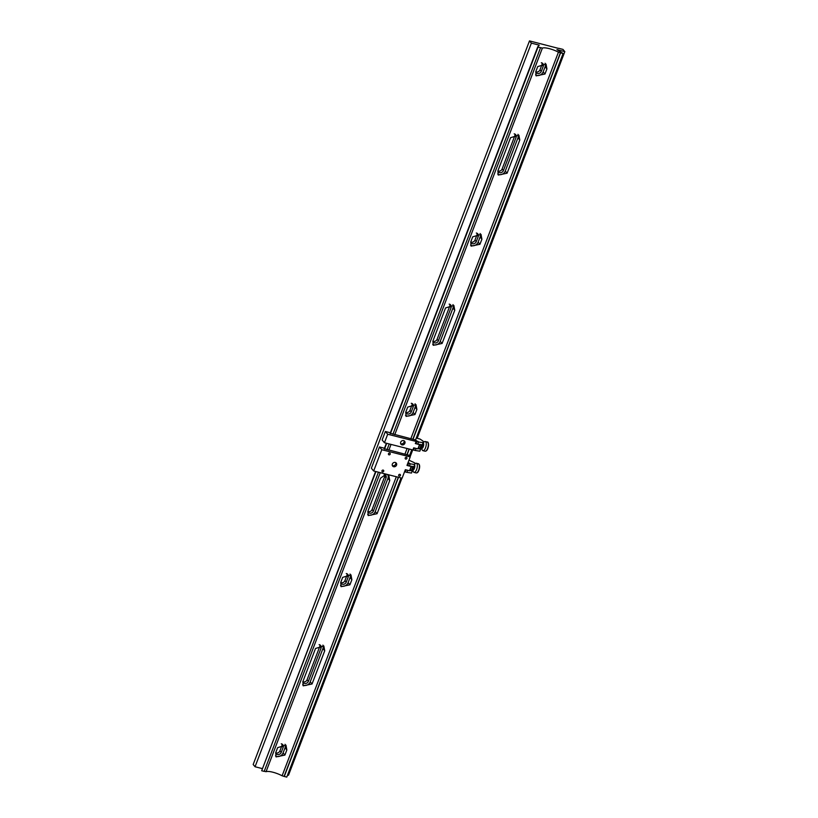 <?xml version="1.0" encoding="UTF-8"?>
<svg xmlns="http://www.w3.org/2000/svg" width="818" height="818" viewBox="0 0 818 818"><rect width="100%" height="100%" fill="white"/><g stroke="black" fill="none" stroke-linecap="round" stroke-linejoin="round"><path stroke-width="1.23" d="M279.92 750.883A3.067 2.689 -39.9 0 1 275.686 752.795A3.067 2.689 140.1 0 0 281.218 752.437L279.92 750.883L281.862 745.781A3.067 2.689 -39.9 0 0 281.975 744.043M340.697 582.559A3.067 2.689 140.1 0 0 346.229 582.171L344.93 580.627A3.067 2.689 -39.9 0 1 340.697 582.539M344.93 580.627L346.883 575.514A3.067 2.689 -39.9 0 0 346.996 573.776M542.037 62.996A3.067 2.689 -39.9 0 1 541.935 64.734L539.982 69.837A3.067 2.689 -39.9 0 1 535.749 71.759A3.067 2.689 140.1 0 0 541.281 71.391L539.982 69.837M477.027 233.253A3.067 2.689 -39.9 0 1 476.914 234.991L474.961 240.103A3.067 2.689 -39.9 0 1 470.739 242.016M449.88 304.337A3.067 2.689 -39.9 0 1 449.777 306.075L437.098 339.276A3.067 2.689 -39.9 0 1 432.865 341.198A3.067 2.689 140.1 0 0 438.397 340.83L437.098 339.276M372.078 509.542A3.067 2.689 -39.9 0 1 367.844 511.454A3.067 2.689 140.1 0 0 373.376 511.086L372.078 509.542L384.757 476.342A3.067 2.689 -39.9 0 0 384.859 474.604M302.824 681.731A3.067 2.689 140.1 0 0 308.355 681.353L307.057 679.799A3.067 2.689 -39.9 0 1 302.834 681.711M307.057 679.799L319.736 646.598A3.067 2.689 -39.9 0 0 319.848 644.86M497.876 170.952A3.067 2.689 140.1 0 0 503.407 170.563L502.109 169.019A3.067 2.689 -39.9 0 1 497.876 170.931M502.109 169.019L514.788 135.819A3.067 2.689 -39.9 0 0 514.9 134.08M390.104 433.489L537.753 46.83L539.236 45.133L531.373 43.139L529.491 40.9L558.725 48.446M409.951 410.36A3.067 2.689 -39.9 0 1 405.718 412.272A3.067 2.689 140.1 0 0 411.249 411.914L409.951 410.36L411.904 405.258A3.067 2.689 -39.9 0 0 412.006 403.519M558.766 48.323L562.948 49.387L564.829 51.626L556.956 49.632L563.091 53.487L560.586 52.853L413.018 439.297M286.852 749.963L284.909 755.075L276.065 756.916L275.707 752.744L277.66 747.632L285.963 745.157L286.852 749.963L285.042 747.805L283.1 752.908A5.184 4.56 140.1 0 1 275.502 755.924M351.873 579.706L349.92 584.809L341.086 586.659L340.728 582.477L342.67 577.375L350.983 574.89L351.873 579.706L350.063 577.539L348.11 582.651A5.184 4.56 140.1 0 1 340.523 585.657M546.925 68.916L544.972 74.029L536.127 75.87L535.77 71.698L537.723 66.585L546.035 64.111L546.925 68.916L545.115 66.759L543.162 71.872A5.184 4.56 140.1 0 1 535.575 74.878M481.904 239.183L479.951 244.285L471.117 246.136L470.759 241.954L472.702 236.852L481.015 234.367L481.904 239.183L480.094 237.016L478.141 242.128A5.184 4.56 140.1 0 1 470.554 245.134M416.894 409.44L414.941 414.552L406.096 416.393L405.738 412.221L407.691 407.108L415.994 404.634L416.894 409.44L415.084 407.282L413.131 412.384A5.184 4.56 140.1 0 1 405.534 415.401M454.767 310.267L442.088 343.468L433.243 345.308L432.886 341.137L445.565 307.936L453.867 305.451L454.767 310.267L452.947 308.1L440.278 341.31A5.184 4.56 140.1 0 1 432.681 344.317M386.965 474.358L388.857 475.718L389.746 480.524L377.067 513.724L368.223 515.575L367.865 511.393L380.544 478.193L386.157 474.154M324.726 650.791L312.047 683.991L303.212 685.832L302.854 681.66L315.533 648.459L323.836 645.975L324.726 650.791L322.916 648.623L310.237 681.823A5.184 4.56 140.1 0 1 302.65 684.84M519.778 140.001L507.099 173.201L498.264 175.052L497.896 170.87L510.575 137.669L518.888 135.195L519.778 140.001L517.968 137.843L505.289 171.044A5.184 4.56 140.1 0 1 497.702 174.05M396.311 476.73L282.118 775.781A11.779 3.006 20.9 0 0 266.054 771.711L380.247 472.661M388.847 450.135L391.035 444.419M394.757 434.665L542.375 48.098L540.371 47.587L538.009 47.127L390.431 433.571M412.824 439.246L560.442 52.679L558.438 52.178A11.779 3.006 20.9 0 0 542.375 48.098M558.438 52.178L410.82 438.745M407.098 448.489L404.91 454.215M386.709 443.325L384.532 449.041M375.932 471.567L261.688 770.74L264.194 771.374L378.437 472.201M540.514 47.761L392.947 434.205M389.225 443.959L387.037 449.685M261.688 770.74L375.595 471.475M384.194 448.959L386.382 443.233M262.159 768.552L255.052 766.752L531.373 43.139M255.052 766.752L253.171 764.513L529.491 40.9M287.578 774.994L288.509 775.229L401.945 478.162M410.115 456.781L412.732 449.92M417.16 438.315L564.829 51.626M401.014 477.927L286.77 777.1L284.265 776.466L398.509 477.293M409.409 455.943L411.802 449.685M415.319 440.473L563.091 53.487M407.108 454.767L409.297 449.051M282.118 775.781L284.265 776.466M264.245 771.251L266.054 771.711M284.122 776.292L398.315 477.242M406.914 454.726L409.102 449M517.968 137.843A5.184 4.56 140.1 0 0 517.947 134.336M503.407 170.563L516.086 137.363A3.067 2.689 140.1 0 0 514.174 133.855M322.916 648.623A5.184 4.56 140.1 0 0 322.906 645.116M308.355 681.353L321.034 648.153A3.067 2.689 140.1 0 0 319.122 644.645M389.746 480.524L387.936 478.366L375.257 511.567A5.184 4.56 140.1 0 1 367.671 514.573M387.936 478.366A5.184 4.56 140.1 0 0 387.916 474.859M373.376 511.086L386.055 477.886A3.067 2.689 140.1 0 0 384.133 474.379M452.947 308.1A5.184 4.56 140.1 0 0 452.937 304.603M438.397 340.83L451.066 307.629A3.067 2.689 140.1 0 0 449.154 304.122M415.084 407.282A5.184 4.56 140.1 0 0 415.063 403.775M411.249 411.914L413.202 406.802A3.067 2.689 140.1 0 0 411.28 403.294M480.094 237.016A5.184 4.56 140.1 0 0 480.084 233.519M470.728 242.036A3.067 2.689 140.1 0 0 476.26 241.647L474.961 240.103M476.26 241.647L478.213 236.545A3.067 2.689 140.1 0 0 476.301 233.038M545.115 66.759A5.184 4.56 140.1 0 0 545.095 63.252M541.281 71.391L543.234 66.278A3.067 2.689 140.1 0 0 541.311 62.771M350.063 577.539A5.184 4.56 140.1 0 0 350.043 574.031M346.229 582.171L348.182 577.068A3.067 2.689 140.1 0 0 346.27 573.561M285.042 747.805A5.184 4.56 140.1 0 0 285.032 744.298M281.218 752.437L283.161 747.325A3.067 2.689 140.1 0 0 281.249 743.818M383.172 470.105A0.961 0.849 140.1 0 0 382.507 471.853A0.961 0.849 140.1 0 0 383.172 470.105M389.675 453.08A0.961 0.849 140.1 0 0 389 454.828A0.961 0.849 140.1 0 0 389.675 453.08M406.403 457.323A0.961 0.849 140.1 0 0 405.728 459.072A0.961 0.849 140.1 0 0 406.403 457.323M399.9 474.348A0.961 0.849 140.1 0 0 399.235 476.096A0.961 0.849 140.1 0 0 399.9 474.348M395.268 462.456A2.352 2.076 140.1 0 0 393.642 466.72A2.352 2.076 140.1 0 0 395.268 462.456M392.313 465.503A2.352 2.076 140.1 0 0 395.728 462.64M381.791 449.706L373.662 470.984L402.098 478.203L405.35 469.685L409.532 470.749L411.157 466.495L406.975 465.432L410.227 456.914L381.791 449.706L379.48 446.955L384.46 448.264M384.276 448.745L408.785 455.197L410.227 456.914M411.669 466.311L409.532 470.749M373.662 470.984L371.352 468.233L379.48 446.955M411.157 466.495L411.699 466.362M409.93 463.509L409.061 462.998L409.93 463.509M407.18 464.89L407.732 465.554L408.55 463.428L407.988 462.763M407.732 465.554L409.409 465.984L410.227 463.847L408.55 463.428M408.969 460.207L414.245 462.63A2.352 0.603 -159.1 0 1 414.838 463.295L414.736 464.522L410.227 463.847M407.763 470.299L406.975 472.364L411.485 473.039L414.736 464.522M409.409 465.984L412.947 466.505L411.321 470.759L410.094 470.575M406.975 472.364L405.299 471.945L406.086 469.869M405.299 471.945L404.736 471.27M411.321 470.759L410.431 469.696M413.172 471.27A4.714 1.892 -75.8 0 0 413.335 471.71A4.714 1.892 -75.8 0 0 414.02 472.375A4.714 1.892 -75.8 0 0 416.577 469.634A4.714 1.892 -75.8 0 0 417.19 464.348A4.714 1.892 -75.8 0 0 416.342 463.244A4.714 1.892 -75.8 0 0 415.411 463.499L414.777 463.97M414.358 465.514A2.832 1.135 104.2 0 1 413.959 468.315A2.832 1.135 104.2 0 1 412.64 470.023A2.832 1.135 -75.8 0 0 412.814 470.125A2.832 1.135 -75.8 0 0 414.348 468.479A2.832 1.135 -75.8 0 0 414.716 465.309A2.832 1.135 -75.8 0 0 414.573 464.961M403.611 440.605A2.352 2.076 140.1 0 0 401.986 444.859A2.352 2.076 140.1 0 0 403.611 440.605M400.656 443.642A2.352 2.076 140.1 0 0 404.072 440.79M387.691 434.235L384.45 442.743L412.885 449.961L413.693 447.835L417.875 448.888L419.501 444.634L415.319 443.571L416.127 441.444L387.691 434.235L385.39 431.475L390.37 432.783M390.186 433.274L414.685 439.726L416.127 441.444M420.012 444.46L417.875 448.888M384.45 442.743L382.139 439.992L385.39 431.475M419.501 444.634L420.053 444.501M418.284 441.648L417.405 441.137L418.284 441.648M416.117 441.423L416.321 440.882A4.243 1.084 20.9 0 0 416.331 440.841A4.243 1.084 20.9 0 0 415.585 439.787M415.524 443.029L416.086 443.704L416.894 441.567L416.321 440.882M416.086 443.704L417.753 444.123L418.571 441.996L416.894 441.567M416.229 438.08L419.951 439.021L422.589 440.769A2.352 0.603 -159.1 0 1 423.182 441.434L423.08 442.661L418.571 441.996M416.106 448.438L415.319 450.503L419.828 451.178L423.08 442.661M417.753 444.123L421.29 444.644L419.665 448.908L418.438 448.724M415.319 450.503L413.642 450.084L414.429 448.019M413.642 450.084L413.09 449.419M419.665 448.908L418.775 447.845M421.454 448.346L422.231 449.992A4.714 1.892 -75.8 0 0 422.916 450.657A4.714 1.892 -75.8 0 0 422.967 450.677A4.714 1.892 -75.8 0 0 425.933 446.495A4.714 1.892 -75.8 0 0 425.237 441.526A4.714 1.892 -75.8 0 0 425.186 441.515A4.714 1.892 -75.8 0 0 424.307 441.781L423.07 442.702M421.679 448.397A2.832 1.135 -75.8 0 0 421.71 448.407A2.832 1.135 -75.8 0 0 423.519 445.912A2.832 1.135 -75.8 0 0 423.1 442.927A2.832 1.135 -75.8 0 0 423.07 442.927M421.71 448.407A2.832 1.135 -75.8 0 0 421.74 448.417L421.29 448.305A2.832 1.135 104.2 0 0 421.321 448.315A2.832 1.135 104.2 0 0 422.998 446.178A2.832 1.135 104.2 0 0 422.957 442.998M507.099 173.201L505.289 171.044M516.086 137.363L514.788 135.819M312.047 683.991L310.237 681.823M321.034 648.153L319.736 646.598M377.067 513.724L375.257 511.567M386.055 477.886L384.757 476.342M442.088 343.468L440.278 341.31M451.066 307.629L449.777 306.075M414.941 414.552L413.131 412.384M413.202 406.802L411.904 405.258M479.951 244.285L478.141 242.128M478.213 236.545L476.914 234.991M544.972 74.029L543.162 71.872M543.234 66.278L541.935 64.734M349.92 584.809L348.11 582.651M348.182 577.068L346.883 575.514M284.909 755.075L283.1 752.908M283.161 747.325L281.862 745.781M416.117 472.906A4.714 1.892 -75.8 0 0 418.673 470.166A4.714 1.892 -75.8 0 0 419.276 464.88A4.714 1.892 -75.8 0 0 418.427 463.775L419.532 465.094C419.297 470.565 418.151 473.162 416.117 472.906L414.02 472.375M419.491 465.33A4.243 1.708 104.2 0 1 419.184 469.42A4.243 1.708 104.2 0 1 417.262 472.456M421.137 447.753A2.352 0.951 -75.8 0 0 422.292 446.321A2.352 0.951 -75.8 0 0 422.609 443.898M424.961 451.178A4.714 1.892 -75.8 0 0 425.012 451.188A4.714 1.892 -75.8 0 0 425.063 451.199A4.714 1.892 -75.8 0 0 428.019 447.027A4.714 1.892 -75.8 0 0 427.323 442.057A4.714 1.892 -75.8 0 0 427.272 442.047M428.121 442.998A4.243 1.708 104.2 0 1 428.243 447.149A4.243 1.708 104.2 0 1 426.168 450.738M412.589 470.135L413.335 471.71M418.427 463.775L416.342 463.244M422.916 450.657L425.084 451.209C428.704 451.413 429.46 441.475 427.323 442.057L425.237 441.526"/></g></svg>
